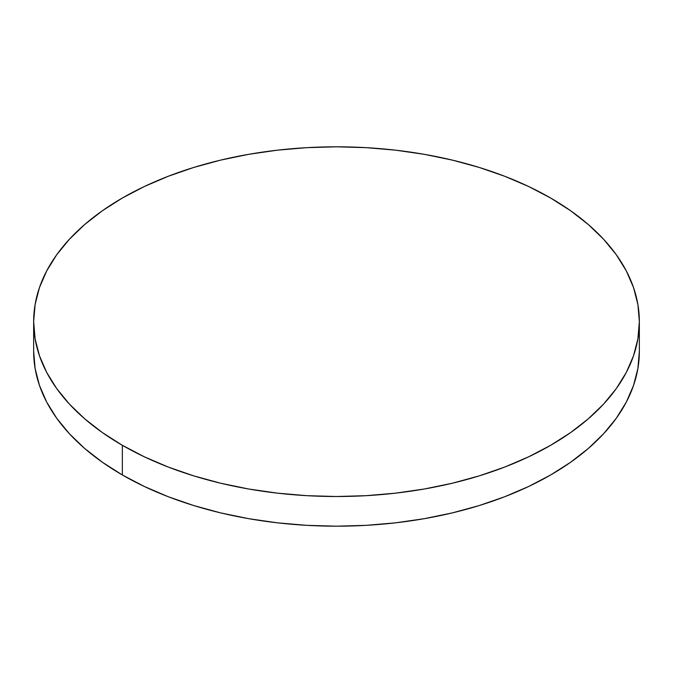 <?xml version="1.0" encoding="UTF-8"?>
<svg xmlns="http://www.w3.org/2000/svg" width="673" height="673" viewBox="0 0 673 673"><rect width="100%" height="100%" fill="white"/><g stroke="black" fill="none" stroke-linecap="round" stroke-linejoin="round"><path stroke-width="1.01" d="M639.35 351.34L637.895 368.476L633.529 385.444L626.311 402.092L616.3 418.244L603.588 433.757L588.311 448.479L570.603 462.258L550.649 474.97L528.625 486.495L504.758 496.716L479.26 505.541L452.399 512.876L424.411 518.656L395.581 522.828L366.188 525.344L336.5 526.185L306.812 525.344L277.419 522.828L248.589 518.656L220.601 512.876L193.74 505.541L168.242 496.716L144.375 486.495L122.351 474.97L102.397 462.258L84.689 448.479L69.412 433.757L56.7 418.244L46.689 402.092L39.471 385.444L35.105 368.476L33.65 351.34A302.85 174.845 0 0 0 122.351 474.97A302.85 174.845 0 0 0 452.399 512.876A302.85 174.845 0 0 0 639.35 351.34L639.35 321.66A302.85 174.845 180 0 1 452.399 483.206A302.85 174.845 180 0 1 122.351 445.299L122.351 474.97L122.351 445.299A302.85 174.845 180 0 1 33.65 321.66A302.85 174.845 180 0 1 220.601 160.124A302.85 174.845 180 0 1 550.649 198.03A302.85 174.845 180 0 1 639.35 321.66L637.895 304.524L633.529 287.556L626.311 270.908L616.3 254.756L603.588 239.243L588.311 224.521L570.603 210.742L550.649 198.03L528.625 186.505L504.758 176.284L479.26 167.459L452.399 160.124L424.411 154.344L395.581 150.172L366.188 147.656L336.5 146.815L306.812 147.656L277.419 150.172L248.589 154.344L220.601 160.124L193.74 167.459L168.242 176.284L144.375 186.505L122.351 198.03L102.397 210.742L84.689 224.521L69.412 239.243L56.7 254.756L46.689 270.908L39.471 287.556L35.105 304.524L33.65 321.66L35.105 338.805L39.471 355.773L46.689 372.421L56.7 388.573L69.412 404.086L84.689 418.808L102.397 432.588L122.351 445.299L144.375 456.824L168.242 467.045L193.74 475.87L220.601 483.206L248.589 488.985L277.419 493.149L306.812 495.673L336.5 496.514L366.188 495.673L395.581 493.149L424.411 488.985L452.399 483.206L479.26 475.87L504.758 467.045L528.625 456.824L550.649 445.299L570.603 432.588L588.311 418.808L603.588 404.086L616.3 388.573L626.311 372.421L633.529 355.773L637.895 338.805L639.35 321.66M33.65 351.34L33.65 321.66"/></g></svg>
